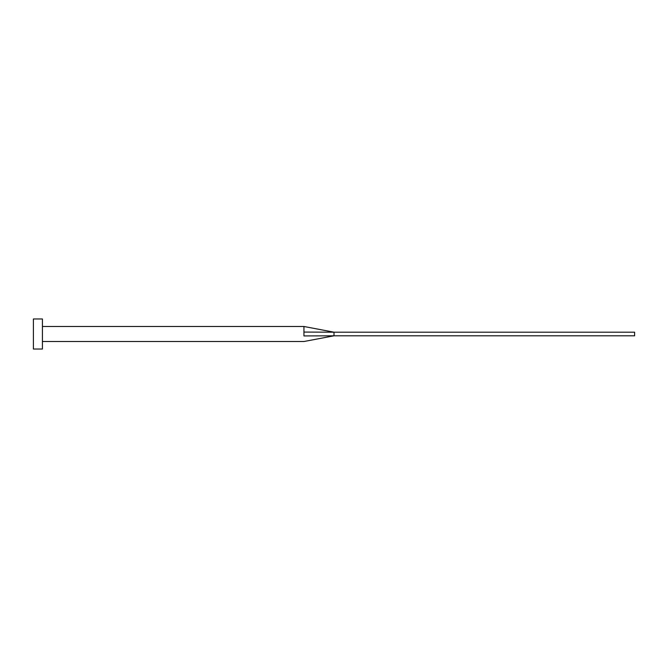 <?xml version="1.0" encoding="UTF-8"?>
<svg xmlns="http://www.w3.org/2000/svg" width="668" height="668" viewBox="0 0 668 668"><rect width="100%" height="100%" fill="white"/><g stroke="black" fill="none" stroke-linecap="round" stroke-linejoin="round"><path stroke-width="1" d="M303.94 334L303.94 335.937C303.94 342.843 303.94 342.843 303.94 335.937L334 335.804L334 332.196L303.94 332.063L303.94 334M42.418 334L42.418 349.03L33.4 349.03L33.4 318.97L42.418 318.97L42.418 334M42.418 326.485L303.94 326.485L303.94 332.063M303.94 326.485L334 332.196L634.6 332.196L634.6 335.804L334 335.804L303.94 341.515L42.418 341.515"/></g></svg>

